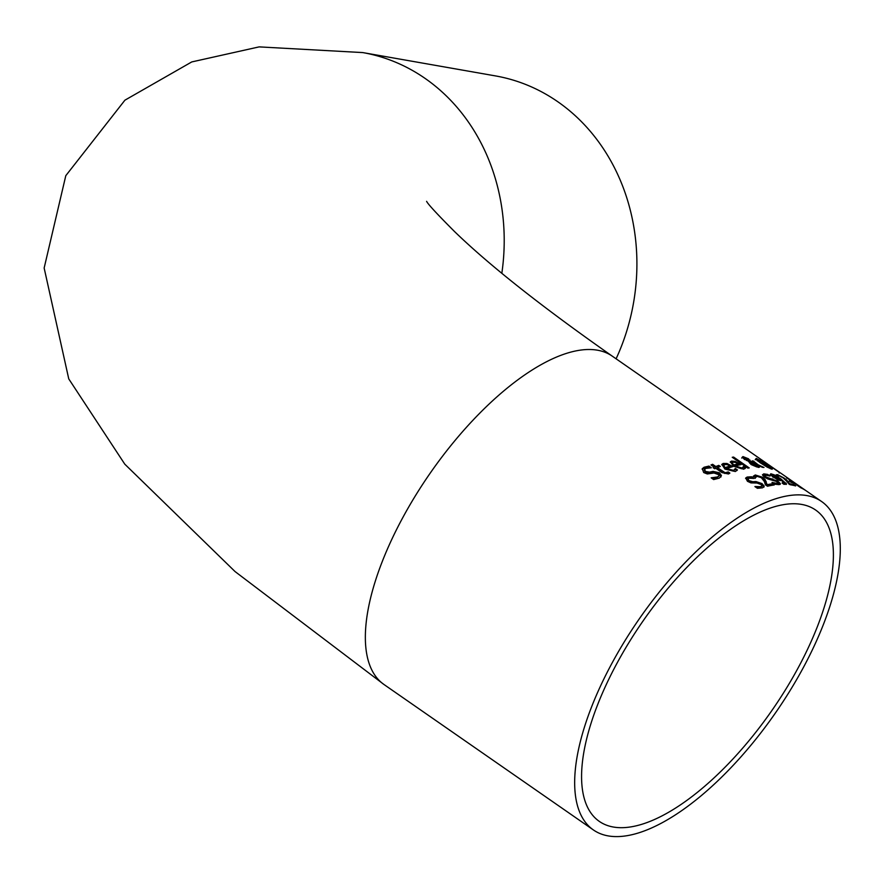 <?xml version="1.0" encoding="UTF-8"?>
<svg xmlns="http://www.w3.org/2000/svg" width="883" height="883" viewBox="0 0 883 883"><rect width="100%" height="100%" fill="white"/><g stroke="black" fill="none" stroke-linecap="round" stroke-linejoin="round"><path stroke-width="1.32" d="M704.513 469.778L704.976 472.173L709.093 472.902L712.636 472.118L719.016 473.531L720.903 477.019M702.095 469.116L708.53 466.82L709.766 467.692M712.239 478.608L717.029 477.736L718.574 476.257M708.95 466.081L711.323 467.736A199.966 82.759 124.8 0 0 711.201 467.791L705.87 468.387L704.656 469.381L705.418 471.423L709.524 472.14L713.067 471.367L719.446 472.791L721.433 475.529L719.314 478.111L713.652 479.579L711.157 477.846A199.966 82.759 -55.2 0 1 711.29 477.78L717.46 476.975L718.861 475.882L718.839 474.734L714.016 473.012L707.305 473.961L703.707 472.548L702.272 468.73L704.038 467.25L708.95 466.081L708.53 466.82M727.018 463.509L732.868 466.599A199.966 82.759 124.8 0 0 726.665 468.619L733.685 470.385L735.285 468.52A199.966 82.759 -55.2 0 1 735.373 468.498L737.437 469.922L735.351 471.522L724.954 469.116L721.875 464.381L723.199 463.454L727.018 463.509L726.61 464.215L731.875 466.897M721.72 464.756L726.61 464.215M726.665 468.619L726.245 469.348L733.276 471.103L735.02 469.458M735.097 469.292L736.93 470.562M727.217 464.624L724.656 464.568L723.729 465.794L723.32 466.511L724.811 468.343A199.161 82.428 -55.2 0 1 729.579 466.743L729.987 466.025L727.217 464.624M724.656 464.568L723.729 465.794L725.219 467.626L724.811 468.343M724.248 465.275L723.32 466.511L724.248 465.275M725.219 467.626A199.966 82.759 -55.2 0 1 729.987 466.025M717.404 467.615L725.153 472.747L728.1 471.952A199.966 82.759 -55.2 0 1 728.188 471.919L729.888 473.089L728.442 473.994L721.996 472.615L715.782 468.299A199.966 82.759 124.8 0 0 714.689 468.774L713.122 467.681A199.966 82.759 -55.2 0 1 714.226 467.206L711.003 464.966A199.966 82.759 -55.2 0 1 712.614 464.292L715.837 466.533A199.966 82.759 -55.2 0 1 718.762 465.374L720.329 466.456A199.966 82.759 124.8 0 0 717.404 467.615L716.985 468.343L724.733 473.476L727.68 472.67A199.161 82.428 -55.2 0 1 727.78 472.637L729.192 473.619M711.499 465.319A199.161 82.428 -55.2 0 1 712.195 465.021L715.418 467.262A199.161 82.428 -55.2 0 1 718.354 466.092L719.391 466.82M713.607 468.023A199.161 82.428 -55.2 0 1 713.795 467.946L714.226 467.206M718.762 465.374L718.354 466.092M725.153 472.747L724.733 473.476M728.1 471.952L727.68 472.67M728.188 471.919L727.78 472.637M715.837 466.533L715.418 467.262M712.614 464.292L712.195 465.021M735.252 461.423L741.036 464.624A199.966 82.759 124.8 0 0 735.23 465.948L742.062 468.045L743.464 466.522A199.966 82.759 -55.2 0 1 743.552 466.511L745.605 467.935L743.729 469.193L733.618 466.257L730.384 461.798L731.588 461.081L735.252 461.423L734.844 462.118L739.943 464.844M730.252 462.184L734.844 462.118M735.23 465.948L734.822 466.643L741.654 468.752L743.265 467.328M743.287 467.295L745.075 468.542M735.517 462.427L733.056 462.173L732.25 463.2L731.841 463.906L733.387 465.65A199.161 82.428 -55.2 0 1 737.835 464.59L738.243 463.895L735.517 462.427M733.056 462.173L732.25 463.2L733.784 464.944L733.387 465.65M732.658 462.88L731.841 463.906L732.658 462.88M733.784 464.944A199.966 82.759 -55.2 0 1 738.243 463.895M757.757 465.451L758.85 465.948M756.157 464.072L757.25 464.999M748.089 459.469L749.965 462.008M741.709 458.067L742.559 457.273L743.972 457.482M758.961 465.76L758.497 467.416L750.991 464.447L748.464 461.334L742.095 457.383L742.956 456.588L748.486 458.785L750.351 461.323L756.245 463.906L752.04 460.915A199.966 82.759 -55.2 0 1 753.276 460.992L758.055 464.723L763.972 467.471A199.966 82.759 124.8 0 0 762.382 467.328L758.961 465.76L759.093 467.35M749.424 462.493L751.499 464.723L756.83 466.952L757.217 466.268L757.515 465.12L749.81 461.809L749.424 462.493M748.784 459.988L749.027 460.827L747.426 458.884L744.159 457.46L745.009 458.95L749.027 460.827L748.629 461.511L748.398 460.672L748.464 461.456M744.612 459.635L743.387 458.277L744.159 457.46M746.621 459.888L746.278 460.484M749.81 461.809L751.886 464.039L757.217 466.268L757.515 465.12M749.755 460.871L750.153 460.186L750.02 461.897M753.276 460.992L752.956 461.544M758.055 464.723L757.691 465.352M742.095 457.383L742.956 456.588L742.559 457.273M759.479 467.096L758.497 467.416M733.596 457.074L749.214 467.924A199.966 82.759 124.8 0 0 747.857 468.133L732.239 457.284A199.966 82.759 -55.2 0 1 733.596 457.074L733.199 457.769L748.078 468.1M771.554 467.03L767.106 463.718A199.966 82.759 124.8 0 0 766.19 463.167L770.561 466.202A199.966 82.759 -55.2 0 1 771.654 466.864L768.773 464.833M779.523 472.295L773.309 468.023A199.966 82.759 124.8 0 0 772.228 467.361L777.746 471.191A199.966 82.759 -55.2 0 1 778.53 471.665L779.523 472.295L779.137 473.001M780.55 473.045L781.345 473.575L780.55 473.045A199.966 82.759 124.8 0 0 778.475 471.831L763.519 461.445A199.966 82.759 -55.2 0 1 765.451 462.571L768.011 464.315M771.356 466.666L773.663 468.244M779.512 472.35L780.351 472.924M770.716 468.222L771.919 469.215L767.128 467.085L760.34 462.869L755.616 459.083L756.312 458.387L760.815 460.904M760.947 460.672L772.47 468.674L772.128 469.27M755.219 459.756L755.914 459.061L757.316 459.613M755.616 459.083L756.312 458.387L755.914 459.061M770.175 468.012L761.389 461.246L758.033 459.579L757.724 460.153L761.543 463.122L770.804 468.067L770.418 468.752M758.033 459.579L757.404 460.705M757.636 460.264L757.327 460.827M761.565 460.319L767.161 464.248A199.966 82.759 124.8 0 0 766.466 463.928L760.418 459.789A199.966 82.759 -55.2 0 1 761.565 460.319L761.466 460.496M752.945 476.908L754.888 475.672L762.217 477.968L764.656 480.131L766.742 485.429A199.161 82.428 -55.2 0 1 772.073 484.447L773.067 485.131M755.671 477.107L755.153 478.376M753.342 476.213L755.285 474.977L762.614 477.273L765.053 479.436L767.15 484.723A199.966 82.759 -55.2 0 1 772.47 483.752L774.203 484.966A199.966 82.759 124.8 0 0 767.482 486.246L765.362 484.778L764.446 481.688L761.256 477.582L756.908 476.202L755.561 477.681A199.966 82.759 124.8 0 0 755.473 477.692L753.365 476.169M755.815 476.864L755.561 477.681M765.053 479.436L764.656 480.131M766.168 481.456L765.771 482.151M767.15 484.723L766.742 485.429M772.47 483.752L772.073 484.447M755.031 486.522L760.638 486.688L761.819 485.992L761.301 484.657L757.018 483.023L750.936 482.902L747.448 481.29L745.716 477.99L747.173 477.041L751.576 476.765L753.95 478.409A199.966 82.759 124.8 0 0 753.839 478.443L748.994 478.2L747.989 478.84L748.905 480.595L752.78 481.721L755.958 481.566L762.007 483.586L764.148 486.047L762.482 487.846L757.404 488.299L754.91 486.566A199.966 82.759 -55.2 0 1 755.031 486.522L754.976 486.61M756.29 487.515L760.241 487.394L761.488 486.312M745.572 478.376L751.179 477.46L752.095 478.1M747.879 479.226L748.497 481.301L752.371 482.427L755.561 482.273L761.599 484.281L763.751 487.25M763.74 486.754L764.148 486.047L764.016 486.93M751.576 476.765L751.179 477.46M783.497 484.005L784.523 483.122L783.718 483.321L781.455 480.032L781.146 480.573M784.281 482.438L786.124 484.469M779.601 479.911L779.987 479.237L781.367 480.186M769.733 475.363L770.451 474.458L772.349 474.911M780.02 479.039L779.181 479.48L780.02 479.039L779.104 478.376L772.47 474.911L774.203 477.228L779.181 479.48L778.784 480.164L779.634 479.712L778.287 480.109M772.084 475.595L772.57 476.997M772.47 474.911L771.599 475.716M780.561 480.617L781.455 480.032L780.561 480.617L777.835 479.933L770.119 474.679L770.848 473.774L774.259 474.866L780.782 478.818L786.576 484.072L783.983 484.348L782.062 483.012A199.966 82.759 -55.2 0 1 782.128 483.012L783.718 483.321L783.376 483.928M772.106 482.427L777.228 483.454L776.974 481.588L767.912 478.983L764.535 477.195L762.47 474.955L763.718 473.873L767.658 474.403L770.031 476.058A199.966 82.759 124.8 0 0 769.932 476.058L765.528 475.065L765.771 476.886L778.022 481.334L780.307 483.553L779.049 484.635L774.501 484.171L772.007 482.438A199.966 82.759 -55.2 0 1 772.106 482.427L772.073 482.493M773.905 483.763L776.83 484.138L777.757 483.376M776.83 484.138L777.802 483.807M762.437 474.767L767.57 475.308M776.742 481.434L779.976 484.458M779.91 484.237L780.307 483.553L780.307 484.193M765.131 475.749L765.373 477.571L775.241 480.606M764.7 475.816L765.528 475.065M767.658 474.403L767.261 475.087M790.02 484.579A199.161 82.428 -55.2 0 1 793.21 485.319M786.323 480.727L789.325 484.447M775.76 475.529L778.607 475.782M786.72 480.043L789.711 483.774A199.966 82.759 -55.2 0 1 793.927 484.723L795.66 485.926A199.966 82.759 124.8 0 0 790.329 484.789L783.122 477.858L779.148 475.805L778.342 476.334A199.966 82.759 124.8 0 0 778.276 476.323L776.146 474.844L777.504 474.624L784.159 478.078L786.72 480.043L786.334 480.694M788.133 481.544L787.746 482.217M793.927 484.723L793.552 485.396M792.261 482.151L794.082 483.409A199.966 82.759 124.8 0 0 791.036 482.317L789.225 481.058A199.966 82.759 -55.2 0 1 792.261 482.151L791.996 482.626M796.488 484.149L799.976 487.019A199.966 82.759 -55.2 0 1 803.585 489.039L805.318 490.242A199.966 82.759 124.8 0 0 800.749 487.769L788.729 479.37A199.966 82.759 124.8 0 0 788.674 479.348L796.4 484.303M786.543 477.869L787.426 478.476M609.513 836.113A199.966 82.759 124.8 0 0 797.106 678.773A199.966 82.759 124.8 0 0 821.554 501.489A199.966 82.759 124.8 0 0 639.513 618.519A199.966 82.759 124.8 0 0 593.42 829.965A199.966 82.759 124.8 0 0 609.513 836.113M792.448 678.089A189.569 78.455 -55.2 0 1 599.347 821.422A189.569 78.455 -55.2 0 1 643.056 620.97A189.569 78.455 -55.2 0 1 815.616 510.021A189.569 78.455 -55.2 0 1 792.448 678.089M501.831 273.288A199.966 175.287 -80 0 0 362.758 52.583L495.451 75.905A199.966 175.287 100 0 1 616.102 358.796M704.038 467.25L703.608 468.001M705.418 471.423L704.976 472.173M709.524 472.14L709.093 472.902M713.067 471.367L712.636 472.118M719.446 472.791L719.016 473.531M721.433 475.529L721.003 476.268M717.46 476.975L717.029 477.736M723.199 463.454L722.78 464.171M731.841 465.882L731.433 466.588M733.685 470.385L733.276 471.103M722.747 471.323L722.327 472.052M727.195 472.692L726.775 473.42M731.588 461.081L731.19 461.776M739.998 463.917L739.601 464.613M742.062 468.045L741.654 468.752M745.009 458.95L744.623 459.613M751.886 464.039L751.499 464.723M750.164 462.549L749.777 463.233M748.486 458.785L748.133 459.403M754.248 461.666L753.916 462.217M755.285 474.977L754.888 475.672M762.614 477.273L762.217 477.968M760.638 486.688L760.241 487.394M747.173 477.041L746.764 477.747M762.007 483.586L761.599 484.281M755.958 481.566L755.561 482.273M752.78 481.721L752.371 482.427M748.905 480.595L748.497 481.301M777.459 479.061L777.117 479.646M774.203 477.228L773.839 477.858M786.058 483.067L785.66 483.752M780.782 478.818L780.395 479.502M763.718 473.873L763.32 474.557M778.022 481.334L777.625 482.019M772.294 478.785L771.897 479.469M769.435 478.365L769.038 479.061M765.771 476.886L765.373 477.571M777.504 474.624L777.117 475.308M426.644 201.401L426.599 201.335C427.968 204.183 437.306 214.282 454.602 231.611C489.701 265.584 542.25 307.085 612.228 356.114A199.966 82.759 124.8 0 0 430.198 473.145A199.966 82.759 124.8 0 0 384.105 684.59L593.42 829.965M704.226 470.142L704.656 469.381M718.431 476.632L718.861 475.882M723.817 465.12L723.409 465.838M732.294 462.604L731.886 463.31M749.104 460.738L748.707 461.423M757.901 466.058L757.515 466.743M772.272 467.262L771.863 467.957M757.349 459.546L756.963 460.22M755.34 477.681L755.738 476.986M761.411 486.699L761.819 485.992M747.581 479.557L747.989 478.84M777.945 476.632L778.342 475.948M612.228 356.114L766.863 463.509M781.455 473.641L821.554 501.489M362.758 52.583L259.105 46.887L191.754 61.931L124.922 100.176L65.795 175.684L44.15 268.013L68.753 378.884L124.779 464.149L235.066 571.566L384.105 684.59"/></g></svg>
